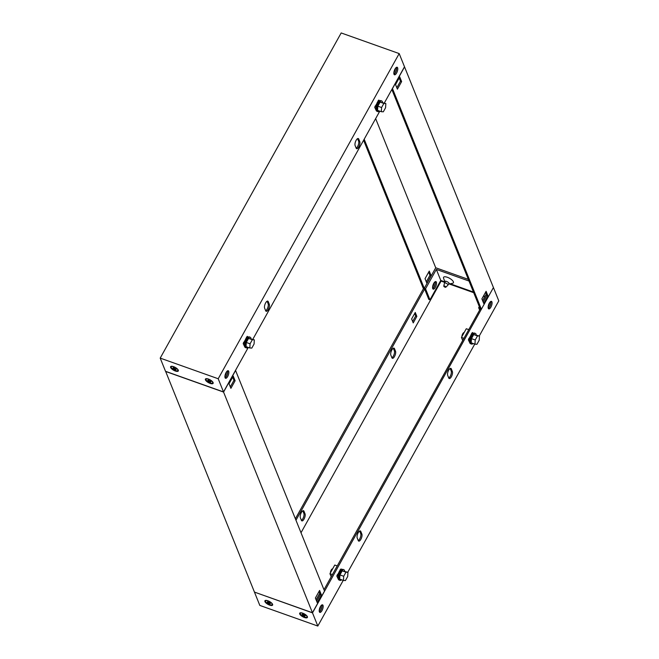 <?xml version="1.0" encoding="UTF-8"?>
<svg xmlns="http://www.w3.org/2000/svg" width="659" height="659" viewBox="0 0 659 659"><rect width="100%" height="100%" fill="white"/><g stroke="black" fill="none" stroke-linecap="round" stroke-linejoin="round"><path stroke-width="0.99" d="M471.597 333.553L472.396 332.54L473.038 333.512M468.755 329.624L466.275 328.742L461.448 337.416L462.7 340.514M461.448 337.416L463.928 338.298M468.911 338.38L469.397 338.553L468.648 339.904L468.763 338.652M468.36 339.805L470.04 343.372L468.648 339.904M469.397 338.553L469.9 339.78M472.692 332.647L472.124 334.484M471.935 333.998L471.449 333.825M461.926 336.56A2.669 1.03 -70.4 0 1 462.717 333.8A2.669 1.03 -70.4 0 1 464.134 332.597M476.202 334.854A5.667 2.183 109.6 0 0 475.353 333.405A5.667 2.183 109.6 0 0 472.322 335.95A5.667 2.183 109.6 0 0 471.556 344.089A5.667 2.183 109.6 0 0 473.121 343.504M471.556 344.089L470.625 343.759A5.667 2.183 -70.4 0 1 471.399 335.62A5.667 2.183 -70.4 0 1 474.422 333.075L475.353 333.405M479.488 336.024L473.722 334.574L471.457 338.644L471.185 342.82L474.958 344.163L476.951 344.27L479.217 340.201L479.488 336.024L477.495 335.917L475.23 339.978L474.958 344.163M471.457 338.644L475.23 339.978M473.722 334.574L477.495 335.917M332.614 568.89A2.669 1.03 109.6 0 0 331.197 570.084A2.669 1.03 109.6 0 0 330.414 572.844M341.609 579.796A5.667 2.183 -70.4 0 1 340.036 580.381A5.667 2.183 -70.4 0 1 340.81 572.234A5.667 2.183 -70.4 0 1 343.833 569.697A5.667 2.183 -70.4 0 1 344.682 571.139M343.833 569.697L342.911 569.368A5.667 2.183 109.6 0 0 339.879 571.905A5.667 2.183 109.6 0 0 339.105 580.052L340.036 580.381M343.446 580.447L339.673 579.104L339.945 574.928L342.202 570.859L347.968 572.309L347.705 576.485L345.44 580.554L343.446 580.447L343.71 576.271L345.975 572.201L347.968 572.309M342.202 570.859L345.975 572.201M339.945 574.928L343.71 576.271M337.243 574.936L336.84 576.09L338.569 579.574M336.84 576.09L338.528 579.656M332.416 574.582L329.937 573.701L331.18 576.798M329.937 573.701L334.764 565.035L337.243 565.916M339.929 570.117L340.415 570.29L341.173 568.931L340.085 569.846M341.173 568.931L341.519 569.796M340.415 570.29L340.612 570.768M337.128 576.197L337.886 574.837L338.38 576.073M337.886 574.837L337.4 574.664M267.883 600.769A4.399 1.623 29.1 0 1 272.604 604.352A4.399 1.623 29.1 0 1 269.638 605.127A4.399 1.623 29.1 0 1 265.503 602.458A4.399 1.623 29.1 0 1 265.536 600.423A4.399 1.623 29.1 0 1 267.883 600.769M302.679 613.15A4.399 1.623 29.1 0 1 307.399 616.733A4.399 1.623 29.1 0 1 304.433 617.508A4.399 1.623 29.1 0 1 300.298 614.839A4.399 1.623 29.1 0 1 300.339 612.804A4.399 1.623 29.1 0 1 302.679 613.15M432.699 288.518A4.003 1.54 109.6 0 0 434.067 286.887A4.003 1.54 109.6 0 0 435.113 281.747M432.601 286.978A4.003 1.54 109.6 0 0 432.905 286.467A4.003 1.54 109.6 0 0 434.059 282.868M490.906 307.102A4.003 1.54 109.6 0 0 491.449 301.361A4.003 1.54 109.6 0 0 489.316 303.148A4.003 1.54 109.6 0 0 488.764 308.898A4.003 1.54 109.6 0 0 490.906 307.102M490.757 301.468A4.003 1.54 -70.4 0 1 489.744 306.69A4.003 1.54 -70.4 0 1 488.303 308.379M301.369 512.504A4.003 1.54 109.6 0 0 300.356 517.727L301.418 520.371A4.003 1.54 109.6 0 0 303.527 517.224A4.003 1.54 109.6 0 0 303.881 513.452L302.819 510.816L303.98 511.227A4.003 1.54 109.6 0 0 303.511 510.709A4.003 1.54 109.6 0 0 301.369 512.504M358.208 532.719A4.003 1.54 109.6 0 0 357.194 537.95L358.257 540.594A4.003 1.54 109.6 0 0 358.727 541.113A4.003 1.54 109.6 0 0 361.223 538.617A4.003 1.54 109.6 0 0 361.882 534.087L360.819 531.451A4.003 1.54 109.6 0 0 360.349 530.932A4.003 1.54 109.6 0 0 358.208 532.719M391.866 349.921A4.003 1.54 109.6 0 0 390.853 355.152L391.916 357.788A4.003 1.54 109.6 0 0 394.016 354.641A4.003 1.54 109.6 0 0 394.379 350.868L393.316 348.232L394.469 348.644A4.003 1.54 109.6 0 0 394.008 348.125A4.003 1.54 109.6 0 0 391.866 349.921M448.705 370.144A4.003 1.54 109.6 0 0 447.692 375.366L448.754 378.011A4.003 1.54 109.6 0 0 449.224 378.53A4.003 1.54 109.6 0 0 451.712 376.034A4.003 1.54 109.6 0 0 452.371 371.503L451.308 368.867A4.003 1.54 109.6 0 0 450.838 368.348A4.003 1.54 109.6 0 0 448.705 370.144M321.987 610.596A4.003 1.54 109.6 0 0 322.531 604.847A4.003 1.54 109.6 0 0 320.389 606.634A4.003 1.54 109.6 0 0 319.846 612.384A4.003 1.54 109.6 0 0 321.987 610.596M321.839 604.954A4.003 1.54 -70.4 0 1 320.826 610.185A4.003 1.54 -70.4 0 1 319.376 611.865M254.555 592.128L312.498 612.862L493.377 287.654M493.484 287.695L498.797 300.883L479.282 335.95M412.641 321.46L415.681 315.999L414.676 313.486M254.498 592.227L259.811 605.415L317.811 626.05L343.232 580.373M423.473 288.642L295.397 518.757M312.498 612.862L317.811 626.05M472.19 332.919L468.565 339.426M340.67 569.211L337.054 575.711M347.763 572.234L474.752 344.089M323.981 589.731L480.312 308.865M364.18 139.206L424.264 288.362L425.541 288.815L429.973 299.829L428.811 299.417L424.643 289.062L295.973 520.206M484.826 296.649L483.994 296.352M473.706 292.687L449.191 283.971M444.866 282.431L441.093 281.088L301.023 532.736M440.83 280.446L441.093 281.088M416.842 316.411L415.252 312.448L411.628 318.956L413.226 322.91L416.842 316.411L415.681 315.999M301.418 520.371A4.003 1.54 109.6 0 0 301.888 520.89A4.003 1.54 109.6 0 0 304.384 518.394A4.003 1.54 109.6 0 0 305.043 513.863L303.98 511.227M391.916 357.788A4.003 1.54 109.6 0 0 392.385 358.307A4.003 1.54 109.6 0 0 394.873 355.811A4.003 1.54 109.6 0 0 395.532 351.28L394.469 348.644M360.819 531.451L359.657 531.039L360.72 533.675A4.003 1.54 -70.4 0 1 360.366 537.439A4.003 1.54 -70.4 0 1 358.257 540.594M451.308 368.867L450.155 368.455L451.209 371.091A4.003 1.54 -70.4 0 1 450.855 374.864A4.003 1.54 -70.4 0 1 448.754 378.011M482.545 297.695L482.734 297.506A2.002 0.733 -150.9 0 0 482.783 297.44A2.002 0.733 -150.9 0 0 482.808 297.209M445.838 286.978A1.17 0.428 -150.9 0 0 444.759 286.105A1.17 0.428 -150.9 0 0 443.787 286.088A1.17 0.428 -150.9 0 0 443.812 286.253A1.17 0.428 -150.9 0 0 444.784 287.077A1.17 0.428 -150.9 0 0 445.822 287.217A1.17 0.428 -150.9 0 0 445.838 286.978M445.822 287.217L447.931 285.125A2.002 0.733 -150.9 0 0 447.98 285.059A2.002 0.733 -150.9 0 0 447.972 284.704A2.002 0.733 -150.9 0 0 446.209 283.255A2.002 0.733 -150.9 0 0 444.487 283.115A2.002 0.733 -150.9 0 0 444.454 283.189L443.787 286.088M304.779 616.256C302.629 615.481 301.88 614.756 302.514 614.081C304.664 614.847 305.414 615.572 304.779 616.256L304.985 615.852M302.02 614.559L302.514 614.081M304.936 615.984C302.786 615.209 302.028 614.485 302.662 613.809M305.274 615.77L304.853 615.934M306.921 616.33A3.773 1.384 -150.9 0 0 303.61 613.595A3.773 1.384 -150.9 0 0 300.356 613.331A3.773 1.384 -150.9 0 0 300.372 613.999A3.773 1.384 -150.9 0 0 303.684 616.742A3.773 1.384 -150.9 0 0 306.937 616.997A3.773 1.384 -150.9 0 0 306.921 616.33M307.003 616.799A3.773 1.384 -150.9 0 0 307.135 616.643A3.773 1.384 -150.9 0 0 307.201 616.338M300.776 612.763A3.773 1.384 -150.9 0 0 300.553 612.977A3.773 1.384 -150.9 0 0 300.488 613.175M269.984 603.875C267.834 603.1 267.076 602.375 267.711 601.7C269.861 602.466 270.618 603.191 269.984 603.875L270.19 603.471M267.224 602.178L267.711 601.7M270.132 603.603C267.982 602.828 267.233 602.104 267.867 601.428M270.47 603.389L270.058 603.553M272.126 603.949A3.773 1.384 -150.9 0 0 268.806 601.214A3.773 1.384 -150.9 0 0 265.552 600.95A3.773 1.384 -150.9 0 0 265.569 601.618A3.773 1.384 -150.9 0 0 268.888 604.361A3.773 1.384 -150.9 0 0 272.142 604.616A3.773 1.384 -150.9 0 0 272.126 603.949M272.208 604.418A3.773 1.384 -150.9 0 0 272.34 604.262A3.773 1.384 -150.9 0 0 272.406 603.957M265.972 600.382A3.773 1.384 -150.9 0 0 265.75 600.596A3.773 1.384 -150.9 0 0 265.684 600.794M243.204 343.627L244.893 347.194L243.204 343.627L243.608 342.474M246.45 337.383L247.249 336.37L247.883 337.334M246.977 338.306L247.537 336.469M246.779 337.828L246.293 337.655M244.744 343.611L243.764 342.202M243.492 343.734L244.25 342.375M251.046 338.685A5.667 2.183 109.6 0 0 250.206 337.235A5.667 2.183 109.6 0 0 247.174 339.772A5.667 2.183 109.6 0 0 246.4 347.919A5.667 2.183 109.6 0 0 247.973 347.334M246.4 347.919L245.469 347.59A5.667 2.183 -70.4 0 1 246.244 339.443A5.667 2.183 -70.4 0 1 249.275 336.906L250.206 337.235M254.333 339.855L248.567 338.397L246.309 342.466L246.038 346.642L249.81 347.985L251.804 348.092L254.069 344.031L254.333 339.855L252.339 339.739L250.074 343.809L249.81 347.985M246.309 342.466L250.074 343.809M248.567 338.397L252.339 339.739M379.485 111.042A5.667 2.183 -70.4 0 1 377.92 111.635A5.667 2.183 -70.4 0 1 378.686 103.488A5.667 2.183 -70.4 0 1 381.718 100.951A5.667 2.183 -70.4 0 1 382.566 102.392M381.718 100.951L380.787 100.621A5.667 2.183 109.6 0 0 377.764 103.158A5.667 2.183 109.6 0 0 376.989 111.305L377.92 111.635M381.322 111.7L377.549 110.358L377.821 106.181L380.086 102.112L385.853 103.562L385.581 107.738L383.316 111.808L381.322 111.7L381.594 107.524L383.859 103.455L385.853 103.562M380.086 102.112L383.859 103.455M377.821 106.181L381.594 107.524M379.403 101.049L378.76 100.077L377.961 101.099M375.128 106.19L374.724 107.343L376.404 110.91L374.724 107.343M376.264 107.326L375.762 106.091L375.012 107.45M375.762 106.091L375.276 105.918M378.488 102.021L377.813 101.362M379.057 100.184L378.299 101.535M173.581 366.659A4.399 1.623 -150.9 0 0 171.241 366.313A4.399 1.623 -150.9 0 0 171.2 368.348A4.399 1.623 -150.9 0 0 175.335 371.017A4.399 1.623 -150.9 0 0 178.301 370.243A4.399 1.623 -150.9 0 0 173.581 366.659M208.384 379.04A4.399 1.623 -150.9 0 0 206.036 378.694A4.399 1.623 -150.9 0 0 206.003 380.729A4.399 1.623 -150.9 0 0 210.13 383.398A4.399 1.623 -150.9 0 0 213.104 382.624A4.399 1.623 -150.9 0 0 208.384 379.04M226.095 372.533A4.003 1.54 109.6 0 0 225.551 378.274A4.003 1.54 109.6 0 0 227.684 376.487A4.003 1.54 109.6 0 0 228.228 370.737A4.003 1.54 109.6 0 0 226.095 372.533M227.536 370.844A4.003 1.54 -70.4 0 1 226.523 376.075A4.003 1.54 -70.4 0 1 225.081 377.755M358.784 146.916A4.003 1.54 109.6 0 0 359.798 141.685L358.735 139.041A4.003 1.54 109.6 0 0 358.265 138.522A4.003 1.54 109.6 0 0 355.778 141.018A4.003 1.54 109.6 0 0 355.119 145.548L356.181 148.184A4.003 1.54 109.6 0 0 356.651 148.703A4.003 1.54 109.6 0 0 358.784 146.916M358.735 139.041L357.582 138.629L358.644 141.273A4.003 1.54 -70.4 0 1 357.631 146.496A4.003 1.54 -70.4 0 1 356.181 148.184M268.295 309.491A4.003 1.54 109.6 0 0 269.309 304.269L268.246 301.624A4.003 1.54 109.6 0 0 267.776 301.105A4.003 1.54 109.6 0 0 265.289 303.601A4.003 1.54 109.6 0 0 264.621 308.132L265.684 310.768A4.003 1.54 109.6 0 0 266.154 311.287A4.003 1.54 109.6 0 0 268.295 309.491M268.246 301.624L267.084 301.212L268.147 303.848A4.003 1.54 -70.4 0 1 267.134 309.079A4.003 1.54 -70.4 0 1 265.684 310.768M395.013 69.038A4.003 1.54 109.6 0 0 394.469 74.788A4.003 1.54 109.6 0 0 396.603 73.001A4.003 1.54 109.6 0 0 397.155 67.251A4.003 1.54 109.6 0 0 395.013 69.038M396.463 67.358A4.003 1.54 -70.4 0 1 395.449 72.581A4.003 1.54 -70.4 0 1 394 74.269M218.203 378.752L160.203 358.117L341.189 32.95L399.189 53.585L218.203 378.752L223.516 391.94L165.516 371.305L160.203 358.117M384.321 103.018L404.502 66.773L399.189 53.585M247.034 336.749L243.418 343.248M378.554 100.465L374.93 106.964M379.798 111.157L252.809 339.311M248.278 347.441L223.516 391.94M208.854 381.569L210.526 382.121L210.971 381.66L208.17 379.988L207.725 380.449L208.854 381.569M208.046 380.367L210.542 381.849M212.906 382.228A3.773 1.384 29.1 0 1 212.841 382.541A3.773 1.384 29.1 0 1 212.7 382.698M212.626 382.22A3.773 1.384 29.1 0 1 212.643 382.887A3.773 1.384 29.1 0 1 209.389 382.632A3.773 1.384 29.1 0 1 206.069 379.889A3.773 1.384 29.1 0 1 206.053 379.222A3.773 1.384 29.1 0 1 209.307 379.485A3.773 1.384 29.1 0 1 212.626 382.22M206.185 379.065A3.773 1.384 29.1 0 1 206.251 378.867A3.773 1.384 29.1 0 1 206.473 378.653M174.058 369.188L175.731 369.74L176.175 369.279L173.366 367.607L172.922 368.068L174.058 369.188M173.243 367.986L174.207 368.916L176.002 369.098M178.103 369.847A3.773 1.384 29.1 0 1 178.037 370.16A3.773 1.384 29.1 0 1 177.905 370.317M177.823 369.839A3.773 1.384 29.1 0 1 177.839 370.506A3.773 1.384 29.1 0 1 174.586 370.251A3.773 1.384 29.1 0 1 171.274 367.508A3.773 1.384 29.1 0 1 171.258 366.841A3.773 1.384 29.1 0 1 174.511 367.104A3.773 1.384 29.1 0 1 177.823 369.839M171.389 366.684A3.773 1.384 29.1 0 1 171.455 366.486A3.773 1.384 29.1 0 1 171.678 366.272M445.039 282.118A2.447 0.898 29.1 0 1 444.907 281.863A2.447 0.898 29.1 0 1 445.253 281.236A2.447 0.898 29.1 0 1 446.555 281.434A2.447 0.898 29.1 0 1 449.174 283.419A2.447 0.898 29.1 0 1 448.828 284.045A2.447 0.898 29.1 0 1 448.54 284.062M444.907 281.863L443.565 278.263A5.626 2.068 29.1 0 1 447.354 277.274A5.626 2.068 29.1 0 1 452.634 280.676A5.626 2.068 29.1 0 1 452.585 283.288L448.828 284.045M483.78 295.463A2.447 0.898 29.1 0 1 483.97 295.8A2.447 0.898 29.1 0 1 483.624 296.426A2.447 0.898 29.1 0 1 483.335 296.443M396.38 67.407A4.003 1.54 -70.4 0 1 395.334 72.539A4.003 1.54 -70.4 0 1 393.967 74.179M395.326 68.528A4.003 1.54 -70.4 0 1 394.173 72.128A4.003 1.54 -70.4 0 1 393.86 72.638M490.675 301.509A4.003 1.54 -70.4 0 1 489.629 306.649A4.003 1.54 -70.4 0 1 488.261 308.288M489.621 302.638A4.003 1.54 -70.4 0 1 488.467 306.237A4.003 1.54 -70.4 0 1 488.162 306.748M435.344 287.34A4.003 1.54 109.6 0 0 435.887 281.591A4.003 1.54 109.6 0 0 433.746 283.378A4.003 1.54 109.6 0 0 433.202 289.128A4.003 1.54 109.6 0 0 435.344 287.34M432.732 288.609A4.003 1.54 109.6 0 0 434.182 286.929A4.003 1.54 109.6 0 0 435.195 281.698M424.643 289.062L423.366 288.609L363.603 140.243M481.367 309.244L493.434 287.563L404.552 66.905L392.484 88.586L481.367 309.244L480.205 309.063M395.548 84.566L397.402 89.179L401.628 81.592L399.766 76.979L395.548 84.566M481.877 298.889L483.739 303.502L487.957 295.916L486.103 291.303L481.877 298.889M426.315 281.838L429.965 275.281L428.688 272.118M391.858 89.484L479.941 308.165L478.665 307.712L479.628 310.101M429.973 299.829L440.772 280.421L444.924 281.895M450.179 283.774L473.45 292.052M425.541 288.815L436.34 269.407L440.772 280.421M469.01 281.039L436.34 269.407M478.665 307.712L479.299 306.575M482.594 300.661L486.235 294.112M468.343 279.367L435.723 267.768L375.646 118.612M424.264 288.362L435.723 267.768M396.825 87.729L400.466 81.181L399.189 78.009M483.154 302.061L486.795 295.504L485.526 292.341M431.118 275.693L426.9 283.279L425.039 278.666L429.264 271.08L431.118 275.693L429.965 275.281M486.795 295.504L487.957 295.916M400.466 81.181L401.628 81.592M226.399 372.022A4.003 1.54 -70.4 0 1 225.254 375.622A4.003 1.54 -70.4 0 1 224.941 376.132M227.454 370.893A4.003 1.54 -70.4 0 1 226.408 376.034A4.003 1.54 -70.4 0 1 225.048 377.665M320.702 606.123A4.003 1.54 -70.4 0 1 319.549 609.732A4.003 1.54 -70.4 0 1 319.236 610.242M321.757 605.003A4.003 1.54 -70.4 0 1 320.711 610.143A4.003 1.54 -70.4 0 1 319.343 611.774M165.623 371.346L254.448 592.095L312.448 612.73L324.516 591.049L235.527 370.358M235.634 370.391L223.566 392.072L165.566 371.437M233.261 376.132L235.123 380.745L230.897 388.332L229.035 383.719L233.261 376.132M319.59 590.456L321.452 595.069L317.226 602.655L315.373 598.043L319.59 590.456M312.448 612.73L223.566 392.072M319.73 593.265L316.081 599.814M230.312 386.882L233.961 380.334L232.685 377.162M316.649 601.214L320.29 594.657L319.014 591.494M321.452 595.069L320.29 594.657M235.123 380.745L233.961 380.334M451.209 371.091L452.371 371.503M394.379 350.868L395.532 351.28M360.72 533.675L361.882 534.087M303.881 513.452L305.043 513.863M358.644 141.273L359.798 141.685M268.147 303.848L269.309 304.269M471.605 335.258L470.806 334.978M340.085 571.551L339.286 571.262M483.838 295.545L482.783 297.44M445.542 281.212L444.487 283.115M449.043 283.164L447.98 285.059M246.45 339.088L245.659 338.8M377.969 102.796L377.17 102.516M483.624 296.426L485.115 296.122"/></g></svg>
